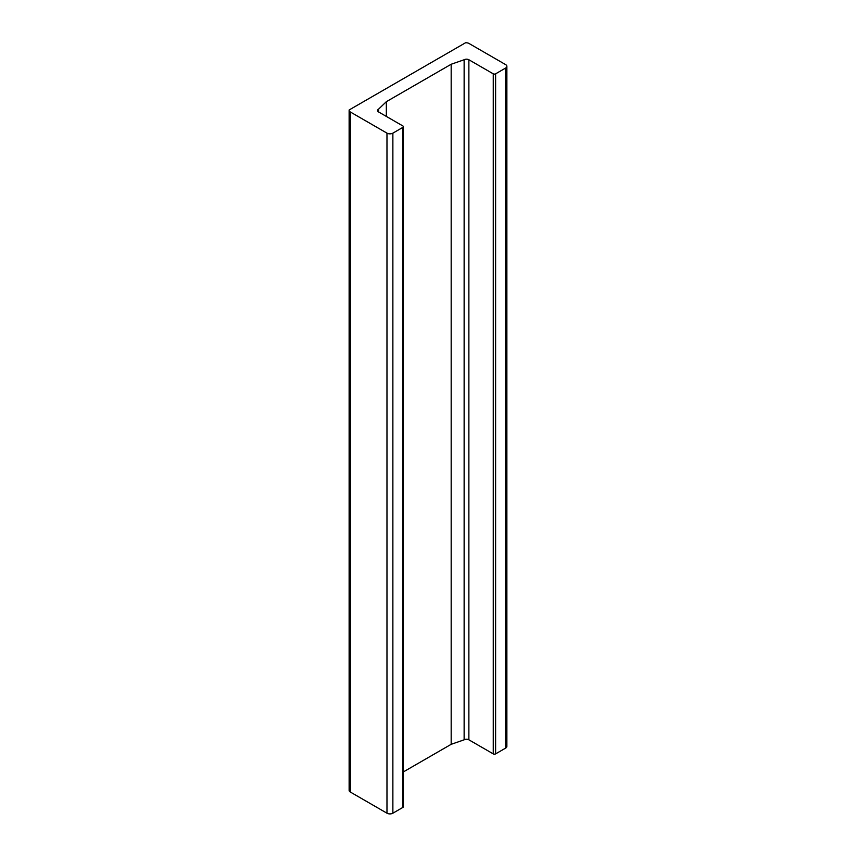 <?xml version="1.0" encoding="UTF-8"?>
<svg xmlns="http://www.w3.org/2000/svg" width="856" height="856" viewBox="0 0 856 856"><rect width="100%" height="100%" fill="white"/><g stroke="black" fill="none" stroke-linecap="round" stroke-linejoin="round"><path stroke-width="1.28" d="M465.482 42.8L349.173 109.953A4.162 2.408 0 0 0 349.13 110.296A4.162 2.408 0 0 0 350.35 111.997L386.976 133.14A4.162 2.408 0 0 0 392.872 133.14L402.909 127.351A1.669 0.963 0 0 0 403.401 126.667A1.669 0.963 0 0 0 402.909 125.982L378.534 111.911A3.328 1.926 180 0 1 377.55 110.552A3.328 1.926 180 0 1 378.555 109.172L386.334 101.693L451.176 64.254L464.134 59.76A3.328 1.926 180 0 1 468.874 59.749L493.259 73.83A1.669 0.963 0 0 0 495.613 73.83L505.65 68.031A4.162 2.408 0 0 0 506.87 66.329A4.162 2.408 0 0 0 505.65 64.628L469.024 43.485A4.162 2.408 0 0 0 465.482 42.8M403.401 126.667L403.401 806.727A1.669 0.963 0 0 1 402.909 807.401L392.872 813.2L392.872 133.14M506.87 66.329L506.87 746.389A4.162 2.408 0 0 1 505.65 748.091L495.613 753.879L495.613 73.83M392.872 813.2A4.162 2.408 0 0 1 386.976 813.2L350.35 792.046L350.35 111.997M349.173 790.013A4.162 2.408 0 0 0 349.13 790.356A4.162 2.408 0 0 0 350.35 792.046M403.401 771.898L451.176 744.313L464.134 739.819A3.328 1.926 180 0 1 468.874 739.809L493.259 753.879A1.669 0.963 0 0 0 495.613 753.879M378.555 111.922L378.555 109.172M386.334 116.416L386.334 101.693M451.176 744.313L451.176 64.254M464.134 739.819L464.134 59.76M402.909 807.401L402.909 127.351M505.65 748.091L505.65 68.031M386.976 813.2L386.976 133.14M468.874 739.809L468.874 59.749M493.259 753.879L493.259 73.83M349.13 790.356L349.13 110.296"/></g></svg>
